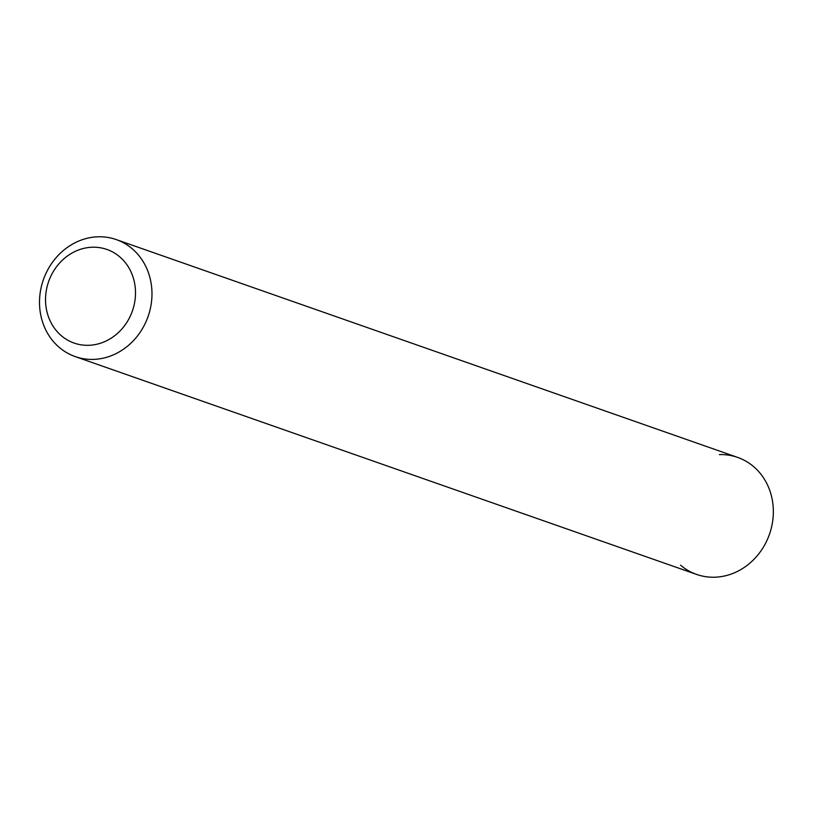 <?xml version="1.0" encoding="UTF-8"?>
<svg xmlns="http://www.w3.org/2000/svg" width="814" height="814" viewBox="0 0 814 814"><rect width="100%" height="100%" fill="white"/><g stroke="black" fill="none" stroke-linecap="round" stroke-linejoin="round"><path stroke-width="1.22" d="M92.318 247.222A49.603 44.394 109.3 0 1 135.47 294.821A49.603 44.394 109.3 0 1 88.726 345.299A49.603 44.394 109.3 0 1 45.564 297.7A49.603 44.394 109.3 0 1 92.318 247.222M97.985 236.793A62.006 55.484 109.3 0 1 116.249 239.581A62.006 55.484 109.3 0 1 150.783 306.481A62.006 55.484 109.3 0 1 93.498 359.391A62.006 55.484 109.3 0 1 75.234 356.603A62.006 55.484 109.3 0 1 40.7 289.692A62.006 55.484 109.3 0 1 97.985 236.793M116.249 239.581L737.616 457.397A62.006 55.484 109.3 0 1 772.15 524.308A62.006 55.484 109.3 0 1 714.855 577.207A62.006 55.484 109.3 0 1 696.591 574.419L75.234 356.603M719.352 454.609A62.006 55.484 109.3 0 1 773.3 514.112A62.006 55.484 109.3 0 1 714.855 577.207A62.006 55.484 109.3 0 1 680.585 565.191"/></g></svg>
